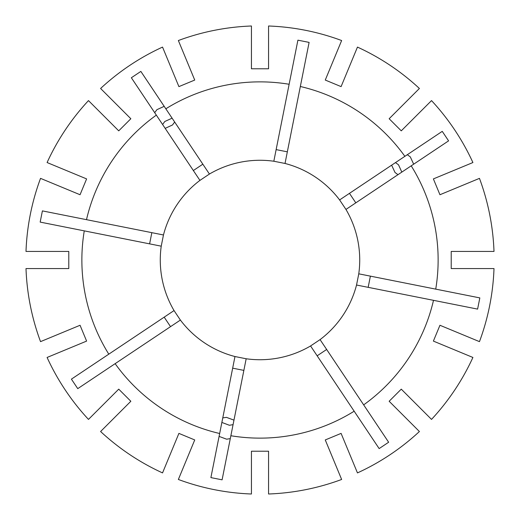 <?xml version="1.0" encoding="UTF-8"?>
<svg xmlns="http://www.w3.org/2000/svg" width="520" height="520" viewBox="0 0 520 520"><rect width="100%" height="100%" fill="white"/><g stroke="black" fill="none" stroke-linecap="round" stroke-linejoin="round"><path stroke-width="0.78" d="M413.673 164.19L410.306 156.891L407.322 154.694M391.632 165.178L395.005 172.471L397.976 174.675M395.473 162.611L398.502 164.781L401.824 172.107M164.19 106.327L156.891 109.694L154.694 112.677M165.178 128.369L172.471 124.995L174.675 122.025M162.611 124.527L164.781 121.498L172.107 118.177M80.054 325.267L86.612 341.094L47.093 357.461A234.156 234.156 0 0 0 88.478 419.406L118.736 389.155L130.845 401.265L100.594 431.522A234.156 234.156 0 0 0 162.539 472.907L178.906 433.387L194.733 439.946L178.367 479.466A234.156 234.156 0 0 0 251.433 494L251.433 451.217L268.567 451.217L268.567 494A234.156 234.156 0 0 0 341.634 479.466L325.267 439.946L341.094 433.387L357.461 472.907A234.156 234.156 0 0 0 419.406 431.522L389.155 401.265L401.265 389.155L431.522 419.406A234.156 234.156 0 0 0 472.907 357.461L433.387 341.094L439.946 325.267L479.466 341.634A234.156 234.156 0 0 0 494 268.567L451.217 268.567L451.217 251.433L494 251.433A234.156 234.156 0 0 0 479.466 178.367L439.946 194.733L433.387 178.906L472.907 162.539A234.156 234.156 0 0 0 431.522 100.594L401.265 130.845L389.155 118.736L419.406 88.478A234.156 234.156 0 0 0 357.461 47.093L341.094 86.612L325.267 80.054L341.634 40.534A234.156 234.156 0 0 0 268.567 26L268.567 68.783L251.433 68.783L251.433 26A234.156 234.156 0 0 0 178.367 40.534L194.733 80.054L178.906 86.612L162.539 47.093A234.156 234.156 0 0 0 100.594 88.478L130.845 118.736L118.736 130.845L88.478 100.594A234.156 234.156 0 0 0 47.093 162.539L86.612 178.906L80.054 194.733L40.534 178.367A234.156 234.156 0 0 0 26 251.433L68.783 251.433L68.783 268.567L26 268.567A234.156 234.156 0 0 0 40.534 341.634L80.054 325.267M230.289 438.64L226.623 439.192L219.089 436.41M222.768 417.898L226.434 417.359L233.974 420.128M233.071 424.658L229.392 425.269L221.864 422.435M354.166 411.209L379.145 448.591L388.642 442.247L363.662 404.865A178.133 178.133 0 0 0 433.505 300.333L477.601 309.108L479.83 297.901L435.734 289.133A178.133 178.133 0 0 0 411.209 165.834L345.956 209.43L339.612 199.933A99.73 99.73 0 0 0 285.025 163.462L273.825 161.233A99.73 99.73 0 0 0 209.43 174.044L140.855 71.409L131.359 77.753L156.338 115.135A178.133 178.133 0 0 0 86.495 219.667L163.462 234.975L161.233 246.175A99.73 99.73 0 0 0 174.044 310.57L180.388 320.067A99.73 99.73 0 0 0 234.975 356.538L210.893 477.601L222.099 479.83L230.867 435.734A178.133 178.133 0 0 0 354.166 411.209L310.57 345.956L320.067 339.612A99.73 99.73 0 0 0 356.538 285.025L358.768 273.825A99.73 99.73 0 0 0 345.956 209.43M86.495 219.667L42.4 210.893L40.17 222.099L84.266 230.867A178.133 178.133 0 0 0 108.791 354.166L174.044 310.57M411.209 165.834L448.591 140.855L442.247 131.359L404.865 156.338A178.133 178.133 0 0 0 300.333 86.495L309.108 42.4L297.901 40.17L289.133 84.266A178.133 178.133 0 0 0 165.834 108.791M234.975 356.538L246.175 358.768A99.73 99.73 0 0 0 310.57 345.956M349.466 193.349L355.817 202.846M404.865 156.338L339.612 199.933M193.349 170.534L202.846 164.184M156.338 115.135L199.933 180.388A99.73 99.73 0 0 0 163.462 234.975M199.933 180.388L209.43 174.044M108.791 354.166L71.409 379.145L77.753 388.642L115.135 363.662A178.133 178.133 0 0 0 219.667 433.505M84.266 230.867L161.233 246.175M115.135 363.662L180.388 320.067M435.734 289.133L358.768 273.825M433.505 300.333L356.538 285.025M363.662 404.865L320.067 339.612M300.333 86.495L285.025 163.462M289.133 84.266L273.825 161.233M246.175 358.768L230.867 435.734M276.133 149.611L287.339 151.834M232.661 368.166L243.867 370.39M326.651 349.466L317.155 355.817M370.39 276.133L368.166 287.339M170.534 326.651L164.184 317.155M149.611 243.867L151.834 232.661"/></g></svg>
